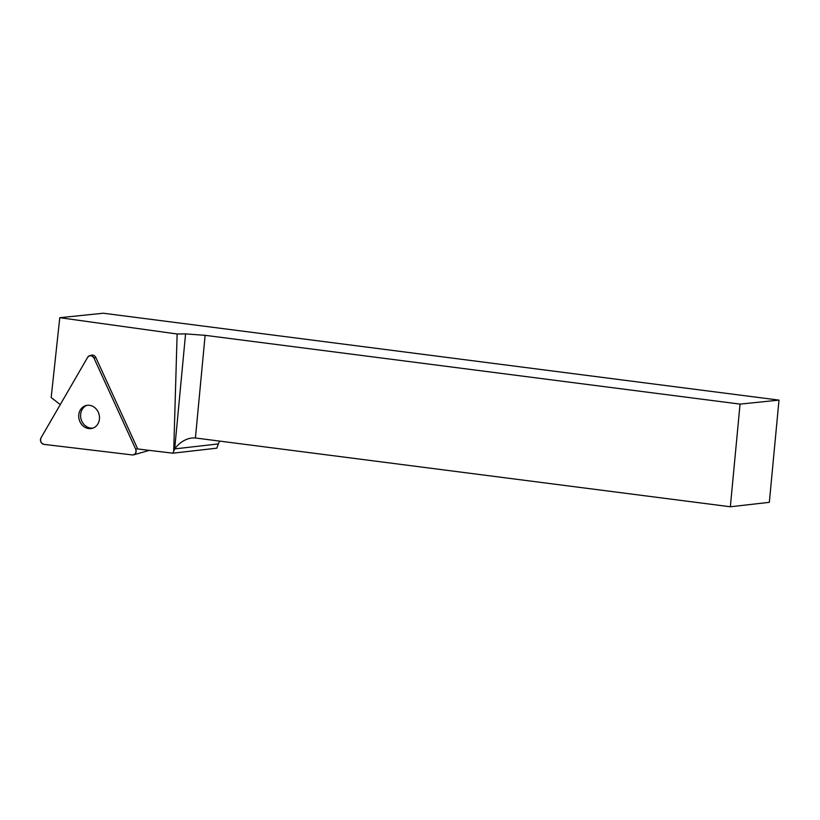 <?xml version="1.0" encoding="UTF-8"?>
<svg xmlns="http://www.w3.org/2000/svg" width="820" height="820" viewBox="0 0 820 820"><rect width="100%" height="100%" fill="white"/><g stroke="black" fill="none" stroke-linecap="round" stroke-linejoin="round"><path stroke-width="1.23" d="M87.658 357.305L41 437.859A4.151 3.608 -105.8 0 0 43.983 444.368L132.368 454.936A4.151 3.608 -105.8 0 0 133.619 454.844A4.151 3.608 -105.8 0 0 135.7 449.186L93.972 358.063A4.151 3.608 -105.8 0 0 89.626 355.736A4.151 3.608 -105.8 0 0 87.658 357.305M79.95 421.695A11.818 10.26 -105.8 0 0 92.342 428.317A11.818 10.26 -105.8 0 0 98.984 414.151A11.818 10.26 -105.8 0 0 85.885 405.582A11.818 10.26 -105.8 0 0 79.95 421.695M60.249 404.619L51.178 397.526L59.778 317.699L103.289 313.23L779 400.119L740.05 404.106L205.123 335.329L195.416 437.982L730.343 506.77L740.05 404.106M730.343 506.77L769.334 502.332L779 400.119M219.657 441.109A16.728 15.477 -96.5 0 0 218.356 443.928L174.691 448.899L172.846 453.183L216.849 448.161L218.356 443.928M59.778 317.699L177.13 333.986L173.737 450.231M195.416 437.982L191.798 437.982C185.146 438.987 179.436 442.626 174.691 448.899L185.566 333.894L177.13 333.986M185.566 333.894L205.123 335.329M89.626 355.736L91.492 355.214A4.151 3.608 74.2 0 1 95.837 357.53L137.565 448.653A4.151 3.608 74.2 0 1 137.698 448.97L172.846 453.183M93.254 428.009A11.818 10.26 74.2 0 1 81.108 419.225A11.818 10.26 74.2 0 1 86.838 405.367M135.7 449.186L93.972 358.063C91.942 355.203 89.831 354.957 87.658 357.305L41 437.859C39.944 441.088 40.938 443.261 43.983 444.368L132.368 454.936C135.454 454.567 136.561 452.65 135.7 449.186L137.565 448.653M95.837 357.53L93.972 358.063M149.363 450.375L133.619 454.844"/></g></svg>
